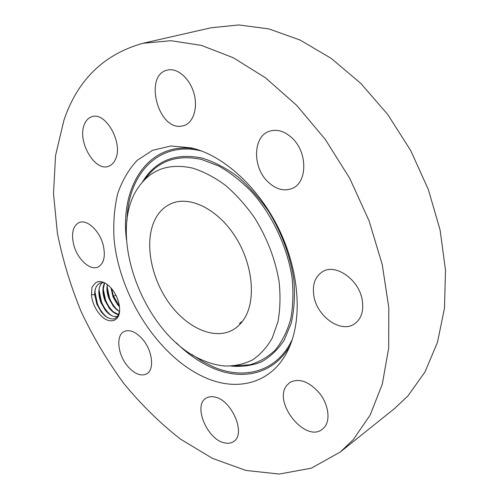 <?xml version="1.0" encoding="UTF-8"?>
<svg xmlns="http://www.w3.org/2000/svg" width="499" height="499" viewBox="0 0 499 499"><rect width="100%" height="100%" fill="white"/><g stroke="black" fill="none" stroke-linecap="round" stroke-linejoin="round"><path stroke-width="0.75" d="M244.117 318.955C256.299 300.298 252.987 264.514 235.516 237.019C218.138 209.437 190.381 195.62 171.824 203.355C164.302 206.492 158.582 212.125 154.665 220.252C144.367 241.884 150.654 276.876 168.494 302.213C186.246 327.618 214.002 340.518 232.914 329.851C237.331 327.325 241.067 323.695 244.117 318.955M242.514 321.281L239.894 323.034L239.62 323.57L240.306 323.926M203.636 360.59C210.965 363.709 218.206 365.518 225.38 366.017C235.091 366.085 244.148 364.052 252.556 359.91C260.416 354.558 267.002 347.21 272.311 337.885L277.999 321.562C280.226 309.205 280.588 295.863 279.078 281.536C275.292 259.218 267.127 237.973 254.584 217.801C245.739 205.27 236.008 194.429 225.405 185.285C214.539 177.332 203.642 171.619 192.701 168.138C169.23 162.973 151.266 169.186 138.816 186.769C104.778 233.426 144.716 337.386 203.636 360.59M340.287 452.019L394.759 408.357L407.908 395.957L424.961 372.011L437.436 342.482L444.49 308.164L445.501 270.202L440.118 230.089L428.36 189.558L410.646 150.442L387.76 114.533L360.808 83.408L331.093 58.296L299.986 40.001L268.836 28.898L238.828 24.95L210.977 27.788L142.914 43.294C103.96 54.191 77.638 79.809 63.947 120.159L55.557 155.495L53.499 193.662L57.404 233.282C62.749 260.01 70.733 286.289 81.368 312.118C93.357 337.386 107.491 361.157 123.777 383.425C141.13 404.564 160.029 423.127 180.476 439.108L212.524 458.394L245.851 470.432L279.265 474.05L311.326 468.181L340.287 452.019L353.392 439.519L370.233 414.943L382.29 384.168L388.696 347.984L388.796 307.59L382.246 264.595L369.092 220.889L349.818 178.499L325.311 139.439L296.786 105.457L265.649 77.938L233.382 57.784L201.39 45.384L170.901 40.7L142.914 43.294M204.59 377.331C239.483 393.281 276.515 382.153 290.917 343.337C302.219 313.522 298.221 269.055 279.153 229.521C260.048 190.007 227.706 159.231 197.33 149.538L191.554 147.91L170.92 145.976L152.507 150.342L137.138 160.391C128.561 169.598 122.037 180.831 117.558 194.08C114.296 208.17 113.136 223.221 114.078 239.233C119.448 295.976 158.383 356.679 204.59 377.331M292.37 138.292C284.729 131.143 277.039 128.817 269.298 131.299C252.918 136.483 252.313 166.866 267.583 181.511C275.591 189.283 283.756 191.604 292.077 188.491C307.347 182.883 307.902 152.763 292.37 138.292M180.819 126.241L183.919 125.636C193.188 122.766 198.016 108.364 194.099 93.893C190.287 79.397 178.567 68.413 168.768 69.829L167.171 70.141C144.055 75.093 157.647 129.297 180.819 126.241M115.581 159.038C123.315 142.982 105.62 111.408 91.947 116.71C88.442 117.795 85.872 120.477 84.25 124.756C77.164 141.504 94.935 171.993 108.589 166.286C111.657 165.2 113.99 162.786 115.581 159.038M103.387 245.845C100.143 231.274 87.138 218.911 79.204 222.523C73.072 225.76 71.195 232.971 73.571 244.148C76.915 258.625 89.914 271.007 98.004 267.046C103.792 263.846 105.588 256.779 103.387 245.845M142.365 338.996C135.722 331.723 129.653 329.228 124.157 331.517C115.543 335.378 117.733 354.876 127.794 366.378C134.555 373.957 140.793 376.483 146.519 373.957C154.777 370.009 152.594 350.448 142.365 338.996M214.283 396.948C211.127 396.337 208.407 396.736 206.131 398.14C192.888 405.213 206.973 439.482 224.413 442.831C227.987 443.68 231.043 443.255 233.576 441.546C246.562 434.199 231.505 399.281 214.283 396.948M286.813 385.378C272.56 402.2 305.457 443.368 322.398 429.215L324.456 427.25C330.606 420.052 328.498 404.639 319.641 393.349C309.093 381.436 299.175 377.799 289.882 382.434L286.813 385.378M313.896 296.069C317.04 316.578 340.954 333.525 354.44 323.92C361.207 319.092 363.833 311.289 362.324 300.517C359.386 279.87 335.733 263.166 322.597 271.656C315.025 276.546 312.125 284.686 313.896 296.069M111.402 288.391L109.175 286.077C104.104 281.648 99.65 280.494 95.808 282.609L92.059 287L91.448 294.672C92.09 301.708 94.76 308.132 99.457 313.94C108.501 325.267 120.739 322.142 119.592 308.095C118.987 300.891 116.261 294.323 111.402 288.391M106.761 284.131C102.613 281.448 98.964 280.943 95.808 282.609M91.448 294.672L94.685 294.672L96.781 304.072L101.384 312.156L104.84 315.755C112.68 321.294 117.596 319.672 119.585 310.889M94.685 294.672C94.635 288.859 96.388 285.029 99.943 283.189L103.948 282.596M94.835 296.156L94.735 294.054C94.854 288.453 96.606 284.823 99.981 283.176M99.17 288.609L99.12 290.455L101.472 301.833C103.617 307.116 106.493 311.32 110.092 314.457L108.458 313.466C111.919 316.316 115.038 317.202 117.82 316.123C113.866 317.507 109.668 315.505 105.214 310.129L100.86 302.413C97.76 293.637 98.197 287.031 102.17 282.59M108.458 313.466L105.27 310.104L100.835 302.169L98.852 292.339C98.852 288.01 99.975 284.761 102.201 282.59M118.668 314.545L112.387 311.388L109.331 308.157L104.902 300.261L102.944 290.643L104.622 282.902M118.656 314.576C115.431 314.096 112.306 311.969 109.275 308.182L104.927 300.498C102.339 293.456 102.226 287.586 104.59 282.883M119.498 311.544L116.279 309.33L113.354 306.224L108.938 298.365L106.998 288.958L107.391 284.592M119.486 311.601L113.298 306.255L108.963 298.602C107.023 293.506 106.487 288.821 107.347 284.555M119.479 306.76L117.29 304.334L112.967 296.718L110.99 287.923M119.473 306.667L117.346 304.309L112.942 296.481L111.052 287.992M95.078 290.343L95.016 292.133L97.392 303.748C99.582 309.131 102.507 313.403 106.175 316.553L107.647 317.688M110.092 314.457L111.358 315.449M103.237 286.894L103.193 288.796L105.526 299.93C107.622 305.114 110.441 309.261 113.978 312.368L115.281 313.409M107.273 285.197L107.235 287.156L109.543 298.04C111.601 303.124 114.365 307.209 117.833 310.297L119.18 311.382M111.495 288.503L113.529 296.169L119.38 305.943M144.903 179.391C157.99 160.909 176.871 154.26 201.54 159.443L218.762 166.024C230.37 172.648 241.485 181.418 252.12 192.327C272.635 215.655 287.387 247.173 292.046 277.581C293.549 292.57 293.081 306.517 290.649 319.435C287.156 331.467 282.047 341.647 275.329 349.974C267.851 357.091 259.374 362.018 249.893 364.763L234.942 365.836M142.246 182.322C155.214 160.728 175.143 152.638 202.039 158.058C213.921 161.72 225.754 167.857 237.536 176.478C249.013 186.414 259.48 198.215 268.93 211.875C282.253 233.881 290.605 256.891 293.986 280.9C295.109 296.244 294.173 310.403 291.173 323.371L284.137 340.262C277.824 349.737 270.196 356.978 261.251 361.987C251.758 365.648 241.672 367.014 230.993 366.091M292.345 339.239C277.444 371.649 244.379 380.556 213.011 366.709L202.295 361.313L191.847 354.452M127.02 220.215C127.956 174.282 158.414 140.344 201.428 150.966M290.069 345.495C273.963 374.156 242.464 381.149 212.555 367.988C199.669 362.361 187.543 353.934 176.172 342.701M126.484 239.801C119.729 186.851 148.047 141.161 195.115 148.858M104.902 300.261L105.526 299.93M108.938 298.365L109.543 298.04M112.942 296.481L115.943 295.24M106.175 316.553L104.84 315.755M95.016 292.133L94.735 294.054M99.12 290.455L98.852 292.339M113.978 312.368L112.387 311.388M103.193 288.796L102.944 290.643M117.833 310.297L116.279 309.33M107.235 287.156L106.998 288.958"/></g></svg>
